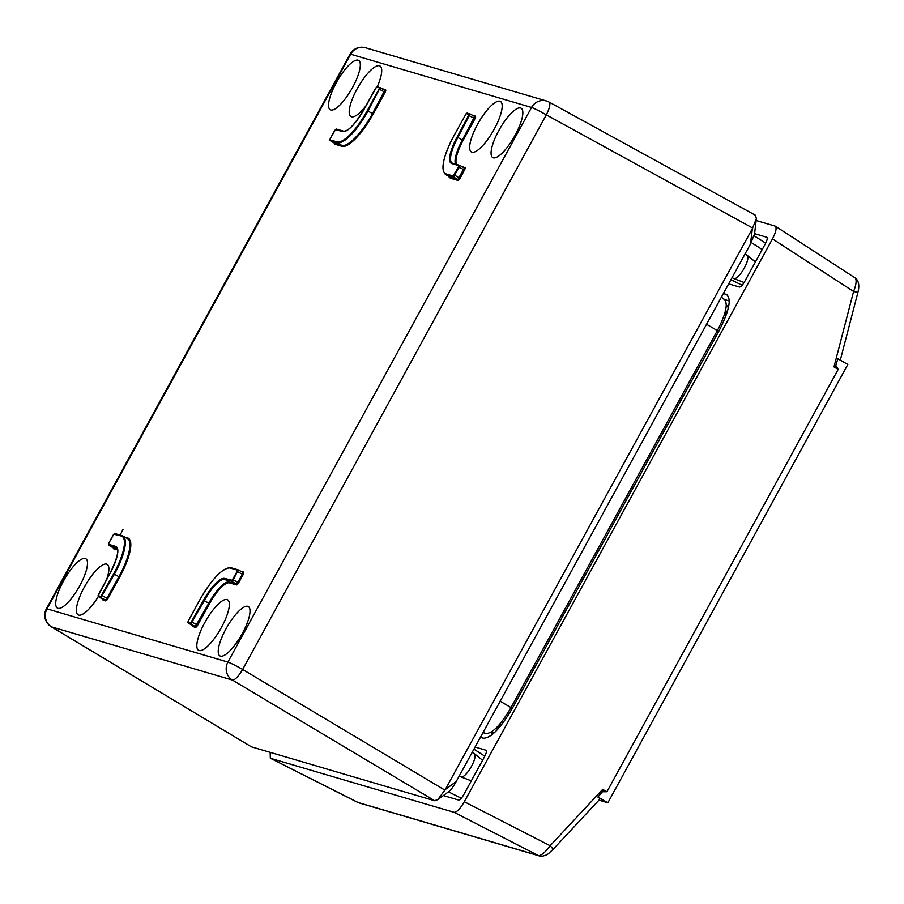<?xml version="1.0" encoding="UTF-8"?>
<svg xmlns="http://www.w3.org/2000/svg" width="904" height="904" viewBox="0 0 904 904"><rect width="100%" height="100%" fill="white"/><g stroke="black" fill="none" stroke-linecap="round" stroke-linejoin="round"><path stroke-width="1.36" d="M835.838 365.487L837.838 358.73L847.828 364.459L607.861 802.775L597.872 797.034L602.459 791.768L606.946 791.734L838.155 369.42L835.838 365.487L833.985 366.9L853.591 291.483L772.468 238.882L464.317 801.735L550.152 845.737C545.858 851.613 542.163 854.913 539.078 855.602A13.232 4.011 126.6 0 1 538.388 855.534L454.09 812.323L270.522 758.309L357.577 802.345A13.232 3.413 126.3 0 1 357.396 802.277A13.232 3.413 126.3 0 1 357.238 802.176M602.459 791.768L602.685 789.373L550.152 845.737A6.701 1.006 43 0 1 552.875 849.59L600.245 798.763L597.872 797.034M598.956 800.153L607.861 802.775M480.397 737.348L483.335 738.218C491.019 738.206 500.737 728.138 512.511 708.024L718.917 331.022C729.381 310.558 731.844 298.354 726.307 294.41L723.369 293.551M727.053 294.727L727.686 295.224M836.008 366.414L833.985 366.9L838.155 369.42M855.071 277.867L856.167 278.748C858.924 281.754 859.501 286.319 857.896 292.455L853.591 291.483C856.212 284.726 856.777 280.251 855.286 278.048A13.232 4.204 113.3 0 0 855.071 277.867L775.361 226.192L756.162 220.486M539.078 855.602A6.701 6.17 85.7 0 0 542.197 856.235L539.439 855.952A6.701 6.396 -73.6 0 1 538.388 855.534L357.577 802.345A6.701 6.396 106.4 0 0 358.628 802.763L270.522 758.309M443.378 795.554L458.588 800.029C459.944 800.017 461.65 798.255 463.707 794.74L484.578 756.614C486.307 753.269 486.781 751.156 486.024 750.264L475.097 747.032M728.669 283.879L739.438 287.043C740.794 287.031 742.5 285.268 744.557 281.754L765.428 243.628C767.157 240.283 767.632 238.17 766.874 237.289L754.569 233.639M270.149 752.343L270.33 758.23M454.09 812.323C456.791 812.289 460.204 808.764 464.317 801.735M772.468 238.882C775.914 232.192 776.886 227.955 775.361 226.192M606.946 791.734L602.685 789.373L603.318 791.429M102.773 599.205L106.209 599.634L118.921 576.763A40.183 11.65 -60.1 0 0 127.396 538.501L122.887 536.027A40.081 11.628 119.9 0 1 114.424 574.187L119.656 577.125L107.791 598.81L106.661 600.403L106.209 599.634M113.689 573.814L114.424 574.187L101.067 597.374A0.667 0.644 -73.6 0 1 100.841 596.482L113.689 573.814A39.414 11.436 -60.1 0 0 121.328 536.015L113.825 534.196L108.864 543.021L108.604 544.31L115.655 546.378A27.572 8 119.9 0 1 110.311 572.82L98.48 594.425L98.22 595.702L100.841 596.482M380.335 88.14L379.341 87.778A0.667 0.644 -73.6 0 1 380.211 87.507L367.996 111.034L372.493 113.61L384.878 90.05A0.667 0.644 106.4 0 0 385.612 89.722L385.782 90.569L384.878 90.637M462.181 166.709L465.097 167.568L465.266 168.415L460.102 178.325L458.057 180.45A0.667 0.644 106.4 0 0 457.831 179.546L464.362 167.895A0.667 0.644 -73.6 0 1 464.283 167.862L459.763 165.387L459.311 167.274L458.565 166.912L458.825 165.624L451.785 163.556A27.572 8 119.9 0 1 457.13 137.103L469.21 114.22L466.136 113.712L453.74 136.108A39.414 11.436 -60.1 0 0 446.113 173.918L453.153 175.997L458.565 166.912M455.492 164.099A26.804 7.774 119.9 0 1 462.351 140.052L474.656 116.458L470.136 113.983L457.865 137.476A26.894 7.797 -60.1 0 0 452.181 163.082A26.894 7.797 -60.1 0 0 452.452 163.206M464.588 170.133L459.311 167.274L453.379 176.89A0.667 0.644 -73.6 0 1 453.153 175.997M232.588 581.023L232.136 580.255L237.097 571.43L242.374 574.289L242.803 572.379L238.283 569.904L232.588 581.023L224.859 579.34A26.894 7.797 -60.1 0 0 204.293 600.629L208.79 603.194A26.804 7.774 119.9 0 1 229.288 581.995L237.051 583.679L242.374 574.289L243.108 574.661L238.633 582.854L237.492 584.447L237.051 583.679M196.518 626.845L195.603 627.376A0.667 0.644 106.4 0 0 195.377 626.472L208.79 603.194L209.525 603.567L197.66 625.252L196.518 626.845L196.078 626.076M203.558 600.256L204.293 600.629L190.936 623.816A0.667 0.644 -73.6 0 1 190.71 622.912L203.558 600.256A27.572 8 119.9 0 1 224.633 578.447L232.136 580.255M499.878 101.214A29.143 8.452 -60.1 0 0 478.058 123.452A29.143 8.452 -60.1 0 0 471.459 152.008A29.143 8.452 -60.1 0 0 493.245 130.922A29.143 8.452 -60.1 0 0 500.466 101.463A29.143 8.452 -60.1 0 0 499.878 101.214M199.129 650.541A29.143 8.452 119.9 0 1 198.631 650.338A29.143 8.452 119.9 0 1 205.762 620.833A29.143 8.452 119.9 0 1 227.638 599.793A29.143 8.452 119.9 0 1 220.881 628.438A29.143 8.452 119.9 0 1 199.129 650.541M366.007 105.723A29.143 8.452 119.9 0 1 351.001 116.571A29.143 8.452 119.9 0 1 357.6 88.016A29.143 8.452 119.9 0 1 379.42 65.766A29.143 8.452 119.9 0 1 380.008 66.026A29.143 8.452 119.9 0 1 377.273 86.66M106.661 579.43A29.143 8.452 -60.1 0 0 107.18 564.345A29.143 8.452 -60.1 0 0 85.304 585.396A29.143 8.452 -60.1 0 0 78.173 614.889A29.143 8.452 -60.1 0 0 78.671 615.104A29.143 8.452 -60.1 0 0 98.333 596.538M520.591 107.983A28.465 8.26 -60.1 0 0 499.268 129.713A28.465 8.26 -60.1 0 0 492.816 157.612A28.465 8.26 -60.1 0 0 514.116 137.012A28.465 8.26 -60.1 0 0 521.156 108.231A28.465 8.26 -60.1 0 0 520.591 107.983M220.486 656.146A28.465 8.26 119.9 0 1 219.988 655.942A28.465 8.26 119.9 0 1 226.96 627.116A28.465 8.26 119.9 0 1 248.329 606.561A28.465 8.26 119.9 0 1 241.741 634.54A28.465 8.26 119.9 0 1 220.486 656.146M358.074 60.172A28.465 8.26 119.9 0 1 358.639 60.41A28.465 8.26 119.9 0 1 351.588 89.191A28.465 8.26 119.9 0 1 330.299 109.791A28.465 8.26 119.9 0 1 336.74 81.891A28.465 8.26 119.9 0 1 358.074 60.172M57.958 608.324A28.465 8.26 -60.1 0 0 79.213 586.73A28.465 8.26 -60.1 0 0 85.812 558.74A28.465 8.26 -60.1 0 0 64.444 579.306A28.465 8.26 -60.1 0 0 57.472 608.121A28.465 8.26 -60.1 0 0 57.958 608.324M756.377 218.678L754.557 233.774L750.489 244.012L456.215 781.531C453.401 786.627 450.847 790.039 448.553 791.757L437.773 799.667L445.288 789.531L752.343 228.678L756.377 218.678L755.495 215.288L549.101 102.084A13.402 13.402 0 0 0 546.445 100.977L365.566 47.765A13.402 13.402 0 0 0 350.029 54.183L46.375 608.81A13.402 0.893 28.7 0 1 47.008 608.855L227.898 662.078L531.541 107.452L350.662 54.229L47.008 608.855A13.402 12.792 -73.6 0 0 51.517 626.856L251.38 746.817L434.496 800.695L437.773 799.656M723.742 299.1C728.5 302.478 726.375 312.976 717.38 330.582L510.997 707.561C500.884 724.838 492.522 733.494 485.9 733.528L482.962 732.658M123.046 529.315L120.142 535.123M46.375 608.81A13.402 13.402 0 0 0 51.234 626.732L251.38 746.817M98.163 595.849L110.277 572.82C117.362 558.13 119.407 549.7 116.413 547.508A26.894 7.797 -60.1 0 0 115.881 547.282L108.729 545.135M108.785 545.191L113.226 547.847L117.441 549.09M106.661 600.403L105.745 600.934A0.667 0.644 -73.6 0 0 105.519 600.03L98.355 596.538M98.14 595.284L98.412 596.595L102.841 599.25A0.667 0.644 -73.6 0 1 103.067 600.143L102.909 599.307M192.642 625.647L195.377 626.472L188.213 622.969M238.34 570.503L237.356 570.153A0.667 0.644 -73.6 0 1 238.227 569.87L242.882 572.413A0.667 0.644 106.4 0 0 243.628 572.096L243.797 572.933L242.893 573M452.655 163.274A0.667 0.644 106.4 0 0 452.531 163.228L459.571 165.296A0.667 0.644 106.4 0 1 459.695 165.353L464.272 167.85M469.21 114.22A0.667 0.644 -73.6 0 1 470.08 113.949L474.645 116.458A0.667 0.644 106.4 0 0 475.481 116.164L475.651 117.011L474.747 117.079M330.017 139.917L337.124 141.849A39.414 11.436 -60.1 0 0 367.261 110.672L367.996 111.034A40.081 11.628 119.9 0 1 337.35 142.753L330.209 140.606M335.599 129.441L330.31 138.493L330.265 140.662L334.661 143.307L341.768 145.397A40.183 11.65 -60.1 0 0 372.493 113.61L373.228 113.983A40.849 11.854 119.9 0 1 341.994 146.301L334.921 144.222L334.751 143.386M472.159 752.399L474.306 753.631A13.402 3.887 119.9 0 1 474.453 753.733A13.402 3.887 119.9 0 1 471.459 766.377A13.402 3.887 119.9 0 1 461.13 776.943A13.402 3.887 119.9 0 1 460.972 776.875L459.288 775.903M471.379 780.717A11.786 3.424 119.9 0 1 470.803 780.649A11.786 3.424 119.9 0 1 470.668 780.581M744.986 254.069L747.133 255.301A13.402 3.887 119.9 0 1 747.28 255.403A13.402 3.887 119.9 0 1 744.286 268.047A13.402 3.887 119.9 0 1 733.958 278.624A13.402 3.887 119.9 0 1 733.799 278.545L732.116 277.584M744.195 282.387A11.786 3.424 119.9 0 1 743.63 282.319A11.786 3.424 119.9 0 1 743.495 282.251M856.201 278.782A6.701 6.305 133.8 0 0 855.286 278.048M718.318 332.118L716.962 331.339M511.913 709.109L510.557 708.34M499.584 726.827L498.138 725.991M473.922 749.179L484.815 756.173M448.463 791.836L461.3 798.255M754.128 235.774L765.665 243.187M730.963 279.675L742.15 285.268M762.196 249.538L751.28 242.532M726.567 313.993L724.748 313.462M724.963 312.739L726.805 313.281M495.415 728.748L500.353 726.251M727.065 312.479A6.701 6.396 -73.6 0 1 725.697 309.778M728.364 307.801L726.353 304.784M724.556 299.495L729.313 301.009M494.398 732.669L490.714 732.376M729.279 299.676A6.701 6.396 106.4 0 0 728.601 300.682M491.234 735.347A6.701 6.396 -73.6 0 1 492.047 732.76M101.745 596.979L101.304 596.211M108.548 544.445L108.525 543.88M115.147 533.665A0.667 0.644 106.4 0 0 114.288 533.936M382.923 88.987A0.667 0.644 106.4 0 0 382.946 88.942L385.612 89.722M367.261 110.672L379.081 89.067L385.104 92.298L373.228 113.983M385.782 90.569L385.104 92.298M376.572 87.044L363.883 109.666A27.572 8 119.9 0 1 342.797 131.487L335.294 129.679M379.341 87.778L376.267 87.281M376.731 87.01A0.667 0.644 -73.6 0 1 377.589 86.739M379.081 89.067L379.431 88.208M336.616 129.136A0.667 0.644 106.4 0 0 335.757 129.408M330.31 138.493L329.994 139.363M458.972 179.919L458.52 179.15M472.781 115.429A0.667 0.644 106.4 0 0 472.815 115.384L475.481 116.164M465.266 168.415L464.362 168.472M468.95 115.509L474.962 118.74L463.097 140.414A26.137 7.582 -60.1 0 0 456.701 164.46M475.651 117.011L474.962 118.74M454.057 176.495L453.605 175.726M466.588 113.452A0.667 0.644 -73.6 0 1 467.458 113.181M459.82 165.986L458.916 166.042M470.193 114.582L469.289 114.65M243.797 572.933L243.108 574.661M231.684 580.515A0.667 0.644 106.4 0 0 231.91 581.419L236.351 584.074A0.667 0.644 -73.6 0 1 236.577 584.967L229.514 582.888A26.137 7.582 -60.1 0 0 209.525 603.567M237.492 584.447L236.577 584.967M237.097 571.43L237.436 570.571M188.032 622.291L190.71 622.912M192.868 625.557L188.269 623.025L188.348 620.867L188.009 621.726M191.614 623.421L191.162 622.653M240.701 571.226L243.628 572.096M195.603 627.376L192.936 626.585L192.767 625.749M458.057 180.45L450.983 178.37A40.849 11.854 119.9 0 1 448.678 176.348M125.012 537.191L127.577 537.948A40.849 11.854 119.9 0 1 119.656 577.125M105.745 600.934L103.067 600.143M117.622 549.971L113.452 548.739L113.282 547.903M483.154 732.319L485.9 733.528M500.025 701.154L510.997 707.561M706.419 324.174L717.38 330.582M752.682 228.045L546.287 114.853L242.645 669.468L444.937 790.152M434.7 800.752L232.407 680.068L51.517 626.856A13.402 4.091 -59 0 1 51.234 626.732M337.124 141.849A0.667 0.644 106.4 0 0 337.35 142.753L341.768 145.397A0.667 0.644 -73.6 0 1 341.994 146.301M330.073 139.781A0.667 0.644 106.4 0 0 330.299 140.685L334.695 143.318A0.667 0.644 -73.6 0 1 334.921 144.222M380.279 87.541L384.754 90.004L377.476 86.694L375.702 88.072M334.717 130.492L330.333 138.493M454.181 174.935L460.102 178.325M457.13 137.103L463.097 140.414M446.113 173.918A0.667 0.644 106.4 0 0 446.327 174.822L450.757 177.466L457.831 179.546L453.379 176.89L446.327 174.822A40.081 11.628 119.9 0 1 445.536 174.472L449.955 177.116A40.183 11.65 -60.1 0 0 450.757 177.466A0.667 0.644 -73.6 0 1 450.983 178.37M232.701 579.453L238.633 582.854M188.088 622.144A0.667 0.644 -73.6 0 0 188.314 623.048L192.71 625.681A0.667 0.644 106.4 0 1 192.936 626.585M191.727 621.862L197.66 625.252M224.633 578.447A0.667 0.644 106.4 0 0 224.859 579.34L229.288 581.995A0.667 0.644 -73.6 0 1 229.514 582.888M237.356 570.153L230.317 568.074A39.414 11.436 -60.1 0 0 200.179 599.262L188.348 620.867M115.655 546.378A0.667 0.644 106.4 0 0 115.881 547.282L116.808 547.835M108.604 544.31A0.667 0.644 106.4 0 0 108.83 545.202L113.226 547.847A0.667 0.644 106.4 0 1 113.452 548.739M101.87 595.42L107.791 598.81M113.26 534.998L115.023 533.609L122.074 535.688A0.667 0.644 106.4 0 1 122.198 535.733A40.081 11.628 119.9 0 1 122.887 536.027L122.074 535.688A0.667 0.644 106.4 0 0 121.328 536.015M750.489 244.012L752.343 228.678M445.288 789.531L456.215 781.531M232.407 680.068A13.402 3.65 -59.2 0 0 242.645 669.468A13.402 0.893 -151.3 0 0 227.898 662.078A13.402 12.792 -73.6 0 0 232.407 680.068M546.445 100.977A13.402 12.792 -73.6 0 0 531.541 107.452A13.402 0.893 28.7 0 1 546.287 114.853A13.402 3.672 -61.3 0 0 549.101 102.084M350.029 54.183A13.402 0.893 -151.3 0 1 350.662 54.229A13.402 12.792 -73.6 0 1 365.566 47.765M231.175 567.802A0.667 0.644 106.4 0 0 230.317 568.074M452.181 163.082L452.531 163.228A0.667 0.644 106.4 0 0 451.785 163.556M459.729 165.364L459.571 165.296A0.667 0.644 106.4 0 0 458.825 165.624M453.74 136.108L466.204 113.565L470.114 113.96M465.097 167.568A0.667 0.644 -73.6 0 1 464.362 167.895M334.695 130.47L336.503 129.091L343.543 131.159A0.667 0.644 106.4 0 0 342.797 131.487M343.667 131.216A0.667 0.644 106.4 0 0 343.543 131.159C348.108 131.555 354.876 124.39 363.849 109.666L375.668 88.072M113.226 534.998L108.83 543.021L108.796 545.191M103.011 599.115L98.412 596.583A0.667 0.644 -73.6 0 1 98.22 595.702M127.012 538.298A0.667 0.644 106.4 0 0 127.577 537.948M857.896 292.455L840.302 360.142M542.174 856.235C548.694 854.642 547.813 853.907 552.875 849.59M724.567 314.083L726.217 315.01M539.439 855.952L358.628 802.763M726.511 314.151L724.703 313.62M502.432 723.618L499.935 725.358M724.59 299.518L721.381 297.201M238.26 569.893L231.062 567.757C222.847 567.531 212.542 578.04 200.146 599.262L188.314 620.856M453.706 136.108C443.141 156.607 440.417 169.398 445.536 174.472M482.533 760.219L474.453 753.733M470.803 780.649L461.13 776.943M755.36 261.889L747.28 255.403M743.63 282.319L733.958 278.624"/></g></svg>

